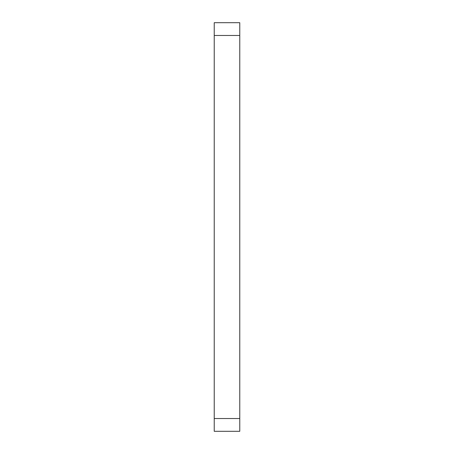 <?xml version="1.0" encoding="UTF-8"?>
<svg xmlns="http://www.w3.org/2000/svg" width="454" height="454" viewBox="0 0 454 454"><rect width="100%" height="100%" fill="white"/><g stroke="black" fill="none" stroke-linecap="round" stroke-linejoin="round"><path stroke-width="0.68" d="M239.769 418.531L239.769 22.7L214.231 22.7L214.231 431.3L239.769 431.3L239.769 418.531L214.231 418.531M239.769 35.469L214.231 35.469"/></g></svg>

